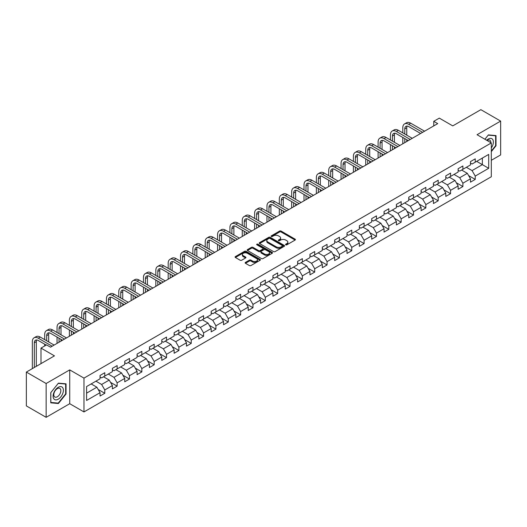<?xml version="1.0" encoding="UTF-8"?>
<svg xmlns="http://www.w3.org/2000/svg" width="527" height="527" viewBox="0 0 527 527"><rect width="100%" height="100%" fill="white"/><g stroke="black" fill="none" stroke-linecap="round" stroke-linejoin="round"><path stroke-width="0.79" d="M285.766 244.824A0.771 0.441 0 0 0 286.853 244.824L295.107 240.055A1.1 0.632 0 0 0 295.43 239.607A1.1 0.632 0 0 0 295.107 239.159L281.122 231.083A1.1 0.632 0 0 0 279.567 231.083L271.313 235.852A0.771 0.441 0 0 0 272.4 236.478L273.467 235.859A3.518 2.029 0 0 1 278.44 235.859L279.606 236.537A3.518 2.029 0 0 1 280.634 237.967A3.518 2.029 0 0 1 279.606 239.403L278.539 240.022A0.771 0.441 0 0 0 279.626 240.648L280.693 240.035A3.518 2.029 0 0 1 285.667 240.035L286.833 240.707A3.518 2.029 0 0 1 287.861 242.143A3.518 2.029 0 0 1 286.833 243.579L285.766 244.192A0.771 0.441 0 0 0 285.766 244.824L285.766 244.192M245.457 262.393A1.1 0.632 0 0 0 245.141 262.841A1.1 0.632 0 0 0 245.457 263.289L249.383 265.555A1.1 0.632 0 0 0 250.938 265.555L260.107 260.266A1.1 0.632 0 0 0 260.43 259.818A1.1 0.632 0 0 0 260.107 259.37L246.122 251.293A1.1 0.632 0 0 0 244.568 251.293L235.398 256.583A1.1 0.632 0 0 0 235.075 257.031A1.1 0.632 0 0 0 235.398 257.486L240.141 260.219A1.1 0.632 0 0 0 241.689 260.219L245.615 257.953A1.1 0.632 0 0 0 245.938 257.505A1.1 0.632 0 0 0 245.615 257.057L243.263 255.7A2.938 1.7 0 0 1 242.407 254.501A2.938 1.7 0 0 1 244.218 252.934A2.938 1.7 0 0 1 247.42 253.303L256.629 258.619A2.938 1.7 0 0 1 257.492 259.818A2.938 1.7 0 0 1 255.674 261.385A2.938 1.7 0 0 1 252.473 261.017L250.938 260.127A1.1 0.632 0 0 0 249.383 260.127L245.457 262.393L245.457 263.289M491.309 160.307L500.65 154.918L500.65 121.098L480.861 109.675L452.759 125.894L439.307 118.127L433.761 121.329L437.72 123.614L50.493 347.174L46.534 344.889L40.994 348.09L40.994 363.63M46.139 383.511L46.139 417.325L69.729 403.708L69.729 369.888L46.139 383.511L26.35 372.082L54.452 355.857L40.994 348.09M69.729 369.888L83.977 378.116L491.309 142.942L491.309 176.762L83.977 411.936L83.977 378.116M500.65 121.098L477.06 134.714L491.309 142.942M273.546 251.61A1.1 0.632 0 0 0 275.101 251.61L284.27 246.313A1.1 0.632 0 0 0 284.593 245.865A1.1 0.632 0 0 0 284.27 245.417L270.285 237.341A1.1 0.632 0 0 0 268.73 237.341L259.561 242.637A1.1 0.632 0 0 0 259.238 243.085A1.1 0.632 0 0 0 259.561 243.533L273.546 251.61M257.189 244.989A0.771 0.441 0 0 1 257.966 245.095L257.966 244.185L272.189 252.393A1.1 0.632 0 0 1 272.512 252.841A1.1 0.632 0 0 1 272.189 253.289L263.019 258.579A1.1 0.632 0 0 1 261.464 258.579L247.479 250.509L251.405 248.257L251.405 247.347L247.479 249.614A1.1 0.632 0 0 0 247.156 250.061A1.1 0.632 0 0 0 247.479 250.509L247.479 249.614M251.405 248.257A1.1 0.632 0 0 1 252.96 248.257L252.96 247.347A1.1 0.632 0 0 0 251.405 247.347M252.96 247.347L258.632 250.621A1.1 0.632 0 0 0 260.186 250.621L262.789 249.119A1.1 0.632 0 0 0 263.111 248.672A1.1 0.632 0 0 0 262.789 248.217L256.88 244.811A0.771 0.441 0 0 1 257.966 244.185M46.139 417.325L26.35 405.902L26.35 372.082M98.187 389.473L104.794 393.287L104.794 389.954L112.389 385.566L112.389 388.9L117.139 386.159L117.139 382.826L124.741 378.439L124.741 381.772L129.49 379.032L129.49 375.692L137.086 371.304L137.086 374.644L141.835 371.904L141.835 368.564L149.437 364.177L149.437 367.517L154.187 364.77L154.187 361.436L161.782 357.049L161.782 360.382L166.532 357.642L166.532 354.309L174.134 349.921L174.134 353.255L178.884 350.514L178.884 347.174L186.479 342.787L186.479 346.127L191.229 343.387L191.229 340.047L198.831 335.659L198.831 338.999L203.58 336.252L203.58 332.919L211.175 328.532L211.175 331.865L215.925 329.125L215.925 325.791L223.527 321.404L223.527 324.737L228.277 321.997L228.277 318.657L235.872 314.27L235.872 317.61L240.622 314.869L240.622 311.529L248.224 307.142L248.224 310.482L252.973 307.735L252.973 304.402L260.569 300.015L260.569 303.348L265.318 300.607L265.318 297.274L272.92 292.887L272.92 296.22L277.67 293.48L277.67 290.146L285.265 285.759L285.265 289.092L290.015 286.352L290.015 283.012L297.617 278.625L297.617 281.965L302.366 279.218L302.366 275.885L309.962 271.497L309.962 274.83L314.711 272.09L314.711 268.757L322.313 264.37L322.313 267.703L327.063 264.962L327.063 261.629L334.658 257.242L334.658 260.575L339.408 257.835L339.408 254.495L347.01 250.108L347.01 253.447L351.759 250.707L351.759 247.367L359.355 242.98L359.355 246.32L364.104 243.573L364.104 240.24L371.706 235.852L371.706 239.186L376.456 236.445L376.456 233.112L384.051 228.725L384.051 232.058L388.801 229.317L388.801 225.978L396.403 221.59L396.403 224.93L401.152 222.19L401.152 218.85L408.748 214.463L408.748 217.803L413.497 215.056L413.497 211.722L421.099 207.335L421.099 210.668L425.849 207.928L425.849 204.595L433.444 200.207L433.444 203.541L438.194 200.8L438.194 197.46L445.796 193.08L445.796 196.413L450.545 193.672L450.545 190.333L458.141 185.945L458.141 189.285L462.89 186.538L462.89 183.205L470.492 178.818L470.492 182.151L475.242 179.411L475.242 176.077L488.7 168.304L488.7 154.411L482.363 158.067L482.363 164.648L488.7 168.304M104.794 393.287L100.044 396.027L100.044 392.694L86.586 400.461L86.586 386.568L100.044 378.801L100.044 375.468L104.794 372.721L104.794 376.061L112.389 371.673L112.389 368.333L117.139 365.593L117.139 368.933L124.741 364.546L124.741 361.206L129.49 358.465L129.49 361.799L137.086 357.411L137.086 354.078L141.835 351.338L141.835 354.671L149.437 350.284L149.437 346.95L154.187 344.203L154.187 347.543L161.782 343.156L161.782 339.816L166.532 337.076L166.532 340.416L174.134 336.028L174.134 332.689L178.884 329.948L178.884 333.281L186.479 328.894L186.479 325.561L191.229 322.82L191.229 326.154L198.831 321.766L198.831 318.433L203.58 315.686L203.58 319.026L211.175 314.639L211.175 311.299L215.925 308.558L215.925 311.898L223.527 307.511L223.527 304.171L228.277 301.431L228.277 304.764L235.872 300.377L235.872 297.044L240.622 294.303L240.622 297.636L248.224 293.249L248.224 289.916L252.973 287.175L252.973 290.509L260.569 286.121L260.569 282.788L265.318 280.041L265.318 283.381L272.92 278.994L272.92 275.654L277.67 272.914L277.67 276.253L285.265 271.866L285.265 268.526L290.015 265.786L290.015 269.119L297.617 264.732L297.617 261.399L302.366 258.658L302.366 261.991L309.962 257.604L309.962 254.271L314.711 251.524L314.711 254.864L322.313 250.477L322.313 247.137L327.063 244.396L327.063 247.736L334.658 243.349L334.658 240.009L339.408 237.269L339.408 240.602L347.01 236.215L347.01 232.881L351.759 230.141L351.759 233.474L359.355 229.087L359.355 225.754L364.104 223.007L364.104 226.346L371.706 221.959L371.706 218.619L376.456 215.879L376.456 219.219L384.051 214.832L384.051 211.492L388.801 208.751L388.801 212.085L396.403 207.697L396.403 204.364L401.152 201.624L401.152 204.957L408.748 200.57L408.748 197.236L413.497 194.496L413.497 197.829L421.099 193.442L421.099 190.109L425.849 187.362L425.849 190.702L433.444 186.314L433.444 182.974L438.194 180.234L438.194 183.567L445.796 179.187L445.796 175.847L450.545 173.106L450.545 176.44L458.141 172.052L458.141 168.719L462.89 165.979L462.89 169.312L470.492 164.925L470.492 161.591L475.242 158.844L475.242 162.184L488.7 154.411M103.529 376.792L109.227 380.079L101.625 384.466L95.927 381.179M100.044 376.976L101.625 377.885L104.794 376.061M101.625 384.466L104.794 389.954M109.227 380.079L112.389 385.566M115.874 369.664L121.572 372.951L113.977 377.339L108.279 374.051M112.389 369.842L113.977 370.758L117.139 368.933M113.977 377.339L117.139 382.826M121.572 372.951L124.741 378.439M128.226 362.53L133.924 365.824L126.322 370.211L120.624 366.917M124.741 362.714L126.322 363.63L129.49 361.799M126.322 370.211L129.49 375.692M133.924 365.824L137.086 371.304M140.571 355.402L146.269 358.696L138.673 363.083L132.975 359.789M137.086 355.587L138.673 356.502L141.835 354.671M138.673 363.083L141.835 368.564M146.269 358.696L149.437 364.177M152.922 348.275L158.62 351.562L151.018 355.949L145.32 352.662M149.437 348.459L151.018 349.368L154.187 347.543M151.018 355.949L154.187 361.436M158.62 351.562L161.782 357.049M165.267 341.147L170.965 344.434L163.37 348.821L157.672 345.534M161.782 341.325L163.37 342.24L166.532 340.416M163.37 348.821L166.532 354.309M170.965 344.434L174.134 349.921M177.619 334.013L183.317 337.306L175.715 341.694L170.017 338.4M174.134 334.197L175.715 335.113L178.884 333.281M175.715 341.694L178.884 347.174M183.317 337.306L186.479 342.787M189.964 326.885L195.662 330.179L188.067 334.566L182.368 331.272M186.479 327.069L188.067 327.985L191.229 326.154M188.067 334.566L191.229 340.047M195.662 330.179L198.831 335.659M202.315 319.757L208.013 323.044L200.412 327.432L194.713 324.145M198.831 319.942L200.412 320.851L203.58 319.026M200.412 327.432L203.58 332.919M208.013 323.044L211.175 328.532M214.66 312.63L220.358 315.917L212.763 320.304L207.065 317.017M211.175 312.807L212.763 313.723L215.925 311.898M212.763 320.304L215.925 325.791M220.358 315.917L223.527 321.404M227.012 305.495L232.71 308.789L225.108 313.176L219.41 309.883M223.527 305.68L225.108 306.595L228.277 304.764M225.108 313.176L228.277 318.657M232.71 308.789L235.872 314.27M239.357 298.368L245.055 301.661L237.46 306.049L231.761 302.755M235.872 298.552L237.46 299.468L240.622 297.636M237.46 306.049L240.622 311.529M245.055 301.661L248.224 307.142M251.708 291.24L257.407 294.527L249.805 298.914L244.106 295.627M248.224 291.424L249.805 292.333L252.973 290.509M249.805 298.914L252.973 304.402M257.407 294.527L260.569 300.015M264.053 284.112L269.752 287.399L262.156 291.787L256.458 288.5M260.569 284.297L262.156 285.206L265.318 283.381M262.156 291.787L265.318 297.274M269.752 287.399L272.92 292.887M276.405 276.985L282.103 280.272L274.501 284.659L268.803 281.372M272.92 277.162L274.501 278.078L277.67 276.253M274.501 284.659L277.67 290.146M282.103 280.272L285.265 285.759M288.75 269.85L294.448 273.144L286.853 277.531L281.154 274.238M285.265 270.035L286.853 270.95L290.015 269.119M286.853 277.531L290.015 283.012M294.448 273.144L297.617 278.625M301.101 262.723L306.8 266.016L299.198 270.404L293.499 267.11M297.617 262.907L299.198 263.823L302.366 261.991M299.198 270.404L302.366 275.885M306.8 266.016L309.962 271.497M313.446 255.595L319.145 258.882L311.549 263.269L305.851 259.982M309.962 255.779L311.549 256.689L314.711 254.864M311.549 263.269L314.711 268.757M319.145 258.882L322.313 264.37M325.798 248.467L331.496 251.754L323.894 256.142L318.196 252.855M322.313 248.645L323.894 249.561L327.063 247.736M323.894 256.142L327.063 261.629M331.496 251.754L334.658 257.242M338.143 241.333L343.841 244.627L336.246 249.014L330.548 245.72M334.658 241.518L336.246 242.433L339.408 240.602M336.246 249.014L339.408 254.495M343.841 244.627L347.01 250.108M350.495 234.205L356.193 237.499L348.591 241.886L342.893 238.593M347.01 234.39L348.591 235.305L351.759 233.474M348.591 241.886L351.759 247.367M356.193 237.499L359.355 242.98M362.839 227.078L368.538 230.365L360.942 234.752L355.244 231.465M359.355 227.262L360.942 228.171L364.104 226.346M360.942 234.752L364.104 240.24M368.538 230.365L371.706 235.852M375.191 219.95L380.889 223.237L373.287 227.624L367.589 224.337M371.706 220.128L373.287 221.044L376.456 219.219M373.287 227.624L376.456 233.112M380.889 223.237L384.051 228.725M387.536 212.816L393.234 216.11L385.639 220.497L379.941 217.203M384.051 213L385.639 213.916L388.801 212.085M385.639 220.497L388.801 225.978M393.234 216.11L396.403 221.59M399.888 205.688L405.586 208.982L397.984 213.369L392.286 210.075M396.403 205.873L397.984 206.788L401.152 204.957M397.984 213.369L401.152 218.85M405.586 208.982L408.748 214.463M412.233 198.56L417.931 201.848L410.335 206.235L404.637 202.948M408.748 198.745L410.335 199.654L413.497 197.829M410.335 206.235L413.497 211.722M417.931 201.848L421.099 207.335M424.584 191.433L430.282 194.72L422.68 199.107L416.982 195.82M421.099 191.611L422.68 192.526L425.849 190.702M422.68 199.107L425.849 204.595M430.282 194.72L433.444 200.207M436.929 184.305L442.627 187.592L435.032 191.98L429.334 188.686M433.444 184.483L435.032 185.399L438.194 183.567M435.032 191.98L438.194 197.46M442.627 187.592L445.796 193.08M449.281 177.171L454.979 180.465L447.377 184.852L441.679 181.558M445.796 177.355L447.377 178.271L450.545 176.44M447.377 184.852L450.545 190.333M454.979 180.465L458.141 185.945M461.626 170.043L467.324 173.337L459.728 177.724L454.03 174.43M458.141 170.228L459.728 171.143L462.89 169.312M459.728 177.724L462.89 183.205M467.324 173.337L470.492 178.818M476.665 161.361L482.363 164.648L472.073 170.59L466.375 167.303M470.492 163.1L472.073 164.009L475.242 162.184M472.073 170.59L475.242 176.077M69.729 403.708L83.977 411.936M433.761 121.329L433.761 125.894M86.586 393.149L96.876 387.213L91.178 383.919M96.876 387.213L100.044 392.694M468.635 175.596L475.242 179.411M456.283 182.724L462.89 186.538M443.938 189.852L450.545 193.672M431.587 196.986L438.194 200.8M419.242 204.114L425.849 207.928M406.89 211.241L413.497 215.056M394.545 218.369L401.152 222.19M382.194 225.503L388.801 229.317M369.849 232.631L376.456 236.445M357.497 239.759L364.104 243.573M345.152 246.886L351.759 250.707M332.8 254.021L339.408 257.835M320.456 261.148L327.063 264.962M308.104 268.276L314.711 272.09M295.759 275.404L302.366 279.218M283.407 282.531L290.015 286.352M271.062 289.666L277.67 293.48M258.711 296.793L265.318 300.607M246.366 303.921L252.973 307.735M234.014 311.049L240.622 314.869M221.669 318.183L228.277 321.997M209.318 325.311L215.925 329.125M196.973 332.438L203.58 336.252M184.621 339.566L191.229 343.387M172.276 346.7L178.884 350.514M159.925 353.828L166.532 357.642M147.58 360.955L154.187 364.77M135.228 368.083L141.835 371.904M122.883 375.211L129.49 379.032M110.532 382.345L117.139 386.159M491.309 151.631L496.019 145.775L496.019 135.591L488.384 134.905L484.899 139.24M50.77 402.839L58.405 403.517L66.046 394.018L66.046 383.834L58.405 383.149L50.77 392.655L50.77 402.839M495.624 145.544L496.019 145.775M65.651 393.788L66.046 394.018M57.601 403.05L58.405 403.517M286.075 244.93L286.833 244.488A3.518 2.029 0 0 0 287.861 243.052L287.861 242.143M280.634 237.967L280.634 238.883A3.518 2.029 0 0 1 279.606 240.319L278.849 240.76M295.094 240.062L281.122 231.999A1.1 0.632 0 0 0 279.567 231.999L271.622 236.583M284.257 246.32L270.285 238.257A1.1 0.632 0 0 0 268.73 238.257L259.574 243.54M282.327 246.181A0.771 0.441 0 0 0 282.327 245.549L270.048 238.461A0.771 0.441 0 0 0 268.961 238.461L267.835 239.113A3.518 2.029 0 0 0 266.807 240.549A3.518 2.029 0 0 0 267.835 241.985L276.227 246.827A3.518 2.029 0 0 0 281.201 246.827L282.327 246.181L282.327 247.091A0.771 0.441 0 0 0 282.551 246.781L282.551 245.865M266.807 240.549L266.807 241.465A3.518 2.029 0 0 0 267.835 242.901L267.835 241.985M282.327 247.091L281.201 247.743A3.518 2.029 0 0 1 276.227 247.743L267.835 242.901M252.96 248.257L258.632 251.531A1.1 0.632 0 0 0 260.186 251.531L262.789 250.029A1.1 0.632 0 0 0 263.111 249.581L263.111 248.672M257.966 245.095L272.176 253.296M264.514 254.021A2.938 1.7 0 0 0 267.716 254.383A2.938 1.7 0 0 0 269.534 252.815A2.938 1.7 0 0 0 268.671 251.616L265.43 249.745A1.1 0.632 0 0 0 263.875 249.745L261.273 251.247A1.1 0.632 0 0 0 260.951 251.695A1.1 0.632 0 0 0 261.273 252.143L264.514 254.021L264.514 254.93A2.938 1.7 0 0 0 267.716 255.299A2.938 1.7 0 0 0 269.534 253.731L269.534 252.815M260.951 251.695L260.951 252.611A1.1 0.632 0 0 0 261.273 253.059L261.273 252.143M264.514 254.93L261.273 253.059M257.492 259.818L257.492 260.727A2.938 1.7 0 0 1 255.674 262.294A2.938 1.7 0 0 1 252.473 261.932L250.938 261.043A1.1 0.632 0 0 0 249.383 261.043L245.477 263.302M242.407 254.501L242.407 255.411A2.938 1.7 0 0 0 243.263 256.616L243.263 255.7M245.615 257.057L245.615 257.953L243.263 256.616M260.107 259.37L260.107 260.266L246.122 252.209A1.1 0.632 0 0 0 244.568 252.209L235.411 257.492M402.799 132.883L402.799 127.765A8.392 4.848 60 0 1 404.538 123.917L406.515 122.778A8.392 4.848 60 0 1 410.711 123.193L424.584 131.197M404.538 123.917A8.392 4.848 60 0 1 408.735 124.332L422.601 132.343M420.625 133.483L408.735 126.618A5.599 3.234 -120 0 0 405.935 126.342A5.599 3.234 -120 0 0 404.776 128.904L404.776 134.023M407.107 126.085A5.599 3.234 -120 0 0 406.758 127.765L406.758 135.162M404.776 138.594L404.776 142.633M406.758 139.734L406.758 141.493M402.799 143.772L402.799 137.448M491.309 147.968A7.279 4.203 120 0 0 492.679 145.399A7.279 4.203 120 0 0 492.225 138.957A7.279 4.203 120 0 0 486.652 140.254M495.136 135.511L495.624 135.795L495.624 145.663L491.309 151.025M484.912 139.247L488.219 135.129L495.624 135.795M490.802 142.652A4.98 2.879 120 0 0 489.774 140.142A4.98 2.879 120 0 0 487.093 140.511M58.247 399.183A7.279 4.203 120 0 0 63.392 390.27A7.279 4.203 120 0 0 58.247 387.299A7.279 4.203 120 0 0 53.102 396.212A7.279 4.203 120 0 0 58.247 399.183M57.311 396.772A4.98 2.879 120 0 0 60.565 392.378A4.98 2.879 120 0 0 59.801 388.386A4.98 2.879 120 0 0 57.311 388.636A4.98 2.879 120 0 0 54.057 393.023A4.98 2.879 120 0 0 54.821 397.015A4.98 2.879 120 0 0 57.311 396.772M50.849 392.582L58.247 383.373L65.651 384.038L65.651 393.906L58.247 403.109L50.849 402.45L50.836 392.575M65.157 383.755L65.651 384.038M390.448 140.011L390.448 134.892A8.392 4.848 60 0 1 392.187 131.045L394.17 129.905A8.392 4.848 60 0 1 398.366 130.321L412.233 138.324M392.187 131.045A8.392 4.848 60 0 1 396.383 131.46L410.256 139.471M408.273 140.61L396.383 133.746A5.599 3.234 -120 0 0 393.59 133.469A5.599 3.234 -120 0 0 392.431 136.032L392.431 141.15M394.756 133.212A5.599 3.234 -120 0 0 394.407 134.892L394.407 142.297M392.431 145.722L392.431 149.76M394.407 146.862L394.407 148.621M390.448 150.906L390.448 144.582M378.103 147.138L378.103 142.02A8.392 4.848 60 0 1 379.842 138.179L381.818 137.033A8.392 4.848 60 0 1 386.014 137.448L399.888 145.459M379.842 138.179A8.392 4.848 60 0 1 384.038 138.594L397.905 146.598M395.929 147.744L384.038 140.88A5.599 3.234 -120 0 0 381.238 140.604A5.599 3.234 -120 0 0 380.079 143.16L380.079 148.278M382.411 140.34A5.599 3.234 -120 0 0 382.062 142.02L382.062 149.424M380.079 152.85L380.079 156.888M382.062 153.996L382.062 155.748M378.103 158.034L378.103 151.71M365.751 154.266L365.751 149.148A8.392 4.848 60 0 1 367.49 145.307L369.473 144.161A8.392 4.848 60 0 1 373.669 144.582L387.536 152.586M367.49 145.307A8.392 4.848 60 0 1 371.687 145.722L385.56 153.726M383.577 154.872L371.687 148.008A5.599 3.234 -120 0 0 368.893 147.731A5.599 3.234 -120 0 0 367.734 150.294L367.734 155.412M370.059 147.474A5.599 3.234 -120 0 0 369.71 149.148L369.71 156.552M367.734 159.977L367.734 164.022M369.71 161.124L369.71 162.876M365.751 165.162L365.751 158.838M353.406 161.394L353.406 156.275A8.392 4.848 60 0 1 355.145 152.435L357.122 151.295A8.392 4.848 60 0 1 361.318 151.71L375.191 159.714M355.145 152.435A8.392 4.848 60 0 1 359.342 152.85L373.208 160.86M371.232 162L359.342 155.136A5.599 3.234 -120 0 0 356.542 154.859A5.599 3.234 -120 0 0 355.382 157.421L355.382 162.54M357.714 154.602A5.599 3.234 -120 0 0 357.365 156.275L357.365 163.68M355.382 167.112L355.382 171.15M357.365 168.251L357.365 170.004M353.406 172.289L353.406 165.965M341.055 168.528L341.055 163.41A8.392 4.848 60 0 1 342.794 159.562L344.777 158.423A8.392 4.848 60 0 1 348.973 158.838L362.839 166.842M342.794 159.562A8.392 4.848 60 0 1 346.99 159.977L360.863 167.988M358.88 169.127L346.99 162.263A5.599 3.234 -120 0 0 344.197 161.987A5.599 3.234 -120 0 0 343.037 164.549L343.037 169.668M345.363 161.73A5.599 3.234 -120 0 0 345.014 163.41L345.014 170.814M343.037 174.239L343.037 178.278M345.014 175.379L345.014 177.138M341.055 179.424L341.055 173.093M328.71 175.656L328.71 170.537A8.392 4.848 60 0 1 330.449 166.697L332.425 165.55A8.392 4.848 60 0 1 336.621 165.965L350.495 173.976M330.449 166.697A8.392 4.848 60 0 1 334.645 167.112L348.512 175.116M346.535 176.262L334.645 169.398A5.599 3.234 -120 0 0 331.845 169.114A5.599 3.234 -120 0 0 330.686 171.677L330.686 176.795M333.018 168.857A5.599 3.234 -120 0 0 332.669 170.537L332.669 177.942M330.686 181.367L330.686 185.405M332.669 182.513L332.669 184.266M328.71 186.551L328.71 180.227M316.358 182.783L316.358 177.665A8.392 4.848 60 0 1 318.097 173.824L320.08 172.678A8.392 4.848 60 0 1 324.276 173.093L338.143 181.104M318.097 173.824A8.392 4.848 60 0 1 322.3 174.239L336.167 182.243M334.184 183.389L322.3 176.525A5.599 3.234 -120 0 0 319.5 176.249A5.599 3.234 -120 0 0 318.341 178.811L318.341 183.93M320.666 175.985A5.599 3.234 -120 0 0 320.317 177.665L320.317 185.069M318.341 188.495L318.341 192.539M320.317 189.641L320.317 191.393M316.358 193.679L316.358 187.355M304.013 189.911L304.013 184.793A8.392 4.848 60 0 1 305.752 180.952L307.728 179.812A8.392 4.848 60 0 1 311.925 180.227L325.798 188.231M305.752 180.952A8.392 4.848 60 0 1 309.948 181.367L323.815 189.377M321.839 190.517L309.948 183.653A5.599 3.234 -120 0 0 307.149 183.376A5.599 3.234 -120 0 0 305.989 185.939L305.989 191.057M308.321 183.119A5.599 3.234 -120 0 0 307.972 184.793L307.972 192.197M305.989 195.629L305.989 199.667M307.972 196.769L307.972 198.521M304.013 200.807L304.013 194.483M291.662 197.045L291.662 191.927A8.392 4.848 60 0 1 293.401 188.08L295.383 186.94A8.392 4.848 60 0 1 299.58 187.355L313.446 195.359M293.401 188.08A8.392 4.848 60 0 1 297.603 188.495L311.47 196.505M309.487 197.645L297.603 190.781A5.599 3.234 -120 0 0 294.804 190.504A5.599 3.234 -120 0 0 293.644 193.066L293.644 198.185M295.97 190.247A5.599 3.234 -120 0 0 295.621 191.927L295.621 199.325M293.644 202.757L293.644 206.795M295.621 203.896L295.621 205.655M291.662 207.934L291.662 201.61M279.317 204.173L279.317 199.054A8.392 4.848 60 0 1 281.056 195.207L283.032 194.068A8.392 4.848 60 0 1 287.228 194.483L301.101 202.493M281.056 195.207A8.392 4.848 60 0 1 285.252 195.629L299.119 203.633M297.142 204.772L285.252 197.908A5.599 3.234 -120 0 0 282.452 197.632A5.599 3.234 -120 0 0 281.293 200.194L281.293 205.313M283.625 197.375A5.599 3.234 -120 0 0 283.276 199.054L283.276 206.459M281.293 209.884L281.293 213.922M283.276 211.024L283.276 212.783M279.317 215.069L279.317 208.745M266.965 211.301L266.965 206.182A8.392 4.848 60 0 1 268.704 202.342L270.687 201.195A8.392 4.848 60 0 1 274.883 201.61L288.75 209.621M268.704 202.342A8.392 4.848 60 0 1 272.907 202.757L286.774 210.76M284.791 211.907L272.907 205.043A5.599 3.234 -120 0 0 270.107 204.766A5.599 3.234 -120 0 0 268.948 207.328L268.948 212.447M271.273 204.502A5.599 3.234 -120 0 0 270.924 206.182L270.924 213.587M268.948 217.012L268.948 221.057M270.924 218.158L270.924 219.911M266.965 222.196L266.965 215.872M254.62 218.428L254.62 213.31A8.392 4.848 60 0 1 256.359 209.469L258.335 208.323A8.392 4.848 60 0 1 262.532 208.745L276.405 216.749M256.359 209.469A8.392 4.848 60 0 1 260.555 209.884L274.422 217.888M272.446 219.034L260.555 212.17A5.599 3.234 -120 0 0 257.756 211.894A5.599 3.234 -120 0 0 256.596 214.456L256.596 219.575M258.928 211.637A5.599 3.234 -120 0 0 258.579 213.31L258.579 220.714M256.596 224.146L256.596 228.184M258.579 225.286L258.579 227.038M254.62 229.324L254.62 223M242.268 225.563L242.268 220.444A8.392 4.848 60 0 1 244.008 216.597L245.99 215.457A8.392 4.848 60 0 1 250.187 215.872L264.053 223.876M244.008 216.597A8.392 4.848 60 0 1 248.21 217.012L262.077 225.022M260.094 226.162L248.21 219.298A5.599 3.234 -120 0 0 245.411 219.021A5.599 3.234 -120 0 0 244.251 221.584L244.251 226.702M246.577 218.764A5.599 3.234 -120 0 0 246.228 220.444L246.228 227.842M244.251 231.274L244.251 235.312M246.228 232.414L246.228 234.172M242.268 236.452L242.268 230.128M229.924 232.69L229.924 227.572A8.392 4.848 60 0 1 231.663 223.725L233.639 222.585A8.392 4.848 60 0 1 237.835 223L251.708 231.004M231.663 223.725A8.392 4.848 60 0 1 235.859 224.146L249.726 232.15M247.749 233.29L235.859 226.426A5.599 3.234 -120 0 0 233.059 226.149A5.599 3.234 -120 0 0 231.9 228.711L231.9 233.83M234.232 225.892A5.599 3.234 -120 0 0 233.883 227.572L233.883 234.976M231.9 238.402L231.9 242.44M233.883 239.541L233.883 241.3M229.924 243.586L229.924 237.262M217.572 239.818L217.572 234.699A8.392 4.848 60 0 1 219.311 230.859L221.294 229.713A8.392 4.848 60 0 1 225.49 230.128L239.357 238.138M219.311 230.859A8.392 4.848 60 0 1 223.514 231.274L237.381 239.278M235.398 240.424L223.514 233.56A5.599 3.234 -120 0 0 220.714 233.283A5.599 3.234 -120 0 0 219.555 235.839L219.555 240.958M221.88 233.02A5.599 3.234 -120 0 0 221.531 234.699L221.531 242.104M219.555 245.529L219.555 249.567M221.531 246.676L221.531 248.428M217.572 250.714L217.572 244.39M205.227 246.946L205.227 241.827A8.392 4.848 60 0 1 206.966 237.987L208.942 236.84A8.392 4.848 60 0 1 213.139 237.262L227.012 245.266M206.966 237.987A8.392 4.848 60 0 1 211.162 238.402L225.029 246.405M223.053 247.552L211.162 240.687A5.599 3.234 -120 0 0 208.363 240.411A5.599 3.234 -120 0 0 207.203 242.973L207.203 248.092M209.535 240.154A5.599 3.234 -120 0 0 209.186 241.827L209.186 249.231M207.203 252.657L207.203 256.702M209.186 253.803L209.186 255.555M205.227 257.841L205.227 251.517M192.875 254.073L192.875 248.961A8.392 4.848 60 0 1 194.615 245.114L196.597 243.975A8.392 4.848 60 0 1 200.794 244.39L214.66 252.393M194.615 245.114A8.392 4.848 60 0 1 198.817 245.529L212.684 253.54M210.701 254.679L198.817 247.815A5.599 3.234 -120 0 0 196.018 247.538A5.599 3.234 -120 0 0 194.858 250.101L194.858 255.22M197.184 247.282A5.599 3.234 -120 0 0 196.834 248.961L196.834 256.359M194.858 259.791L194.858 263.829M196.834 260.931L196.834 262.683M192.875 264.969L192.875 258.645M180.53 261.208L180.53 256.089A8.392 4.848 60 0 1 182.27 252.242L184.246 251.102A8.392 4.848 60 0 1 188.442 251.517L202.315 259.521M182.27 252.242A8.392 4.848 60 0 1 186.466 252.657L200.332 260.667M198.356 261.807L186.466 254.943A5.599 3.234 -120 0 0 183.666 254.666A5.599 3.234 -120 0 0 182.507 257.229L182.507 262.347M184.839 254.409A5.599 3.234 -120 0 0 184.49 256.089L184.49 263.493M182.507 266.919L182.507 270.957M184.49 268.059L184.49 269.817M180.53 272.103L180.53 265.773M168.179 268.335L168.179 263.217A8.392 4.848 60 0 1 169.918 259.376L171.901 258.23A8.392 4.848 60 0 1 176.097 258.645L189.964 266.655M169.918 259.376A8.392 4.848 60 0 1 174.121 259.791L187.987 267.795M186.005 268.941L174.121 262.077A5.599 3.234 -120 0 0 171.321 261.794A5.599 3.234 -120 0 0 170.162 264.356L170.162 269.475M172.487 261.537A5.599 3.234 -120 0 0 172.138 263.217L172.138 270.621M170.162 274.047L170.162 278.085M172.138 275.193L172.138 276.945M168.179 279.231L168.179 272.907M155.834 275.463L155.834 270.344A8.392 4.848 60 0 1 157.573 266.504L159.549 265.358A8.392 4.848 60 0 1 163.745 265.773L177.619 273.783M157.573 266.504A8.392 4.848 60 0 1 161.769 266.919L175.636 274.923M173.66 276.069L161.769 269.205A5.599 3.234 -120 0 0 158.97 268.928A5.599 3.234 -120 0 0 157.81 271.491L157.81 276.609M160.142 268.665A5.599 3.234 -120 0 0 159.793 270.344L159.793 277.749M157.81 281.174L157.81 285.219M159.793 282.32L159.793 284.073M155.834 286.359L155.834 280.035M143.482 282.591L143.482 277.472A8.392 4.848 60 0 1 145.221 273.632L147.204 272.492A8.392 4.848 60 0 1 151.401 272.907L165.267 280.911M145.221 273.632A8.392 4.848 60 0 1 149.424 274.047L163.291 282.057M161.308 283.197L149.424 276.332A5.599 3.234 -120 0 0 146.625 276.056A5.599 3.234 -120 0 0 145.465 278.618L145.465 283.737M147.791 275.799A5.599 3.234 -120 0 0 147.441 277.472L147.441 284.876M145.465 288.309L145.465 292.347M147.441 289.448L147.441 291.2M143.482 293.486L143.482 287.162M131.137 289.725L131.137 284.606A8.392 4.848 60 0 1 132.876 280.759L134.853 279.62A8.392 4.848 60 0 1 139.049 280.035L152.922 288.038M132.876 280.759A8.392 4.848 60 0 1 137.073 281.174L150.939 289.185M148.963 290.324L137.073 283.46A5.599 3.234 -120 0 0 134.273 283.183A5.599 3.234 -120 0 0 133.114 285.746L133.114 290.864M135.446 282.927A5.599 3.234 -120 0 0 135.096 284.606L135.096 292.011M133.114 295.436L133.114 299.474M135.096 296.576L135.096 298.335M131.137 300.621L131.137 294.29M118.786 296.853L118.786 291.734A8.392 4.848 60 0 1 120.525 287.887L122.508 286.747A8.392 4.848 60 0 1 126.704 287.162L140.571 295.173M120.525 287.887A8.392 4.848 60 0 1 124.728 288.309L138.594 296.312M136.612 297.452L124.728 290.588A5.599 3.234 -120 0 0 121.928 290.311A5.599 3.234 -120 0 0 120.769 292.874L120.769 297.992M123.094 290.054A5.599 3.234 -120 0 0 122.745 291.734L122.745 299.138M120.769 302.564L120.769 306.602M122.745 303.704L122.745 305.462M118.786 307.748L118.786 301.424M106.441 303.98L106.441 298.862A8.392 4.848 60 0 1 108.18 295.021L110.156 293.875A8.392 4.848 60 0 1 114.352 294.29L128.226 302.3M108.18 295.021A8.392 4.848 60 0 1 112.376 295.436L126.243 303.44M124.267 304.586L112.376 297.722A5.599 3.234 -120 0 0 109.576 297.445A5.599 3.234 -120 0 0 108.417 300.008L108.417 305.126M110.749 297.182A5.599 3.234 -120 0 0 110.4 298.862L110.4 306.266M108.417 309.692L108.417 313.736M110.4 310.838L110.4 312.59M106.441 314.876L106.441 308.552M94.089 311.108L94.089 305.989A8.392 4.848 60 0 1 95.828 302.149L97.811 301.003A8.392 4.848 60 0 1 102.007 301.424L115.874 309.428M95.828 302.149A8.392 4.848 60 0 1 100.031 302.564L113.898 310.568M111.915 311.714L100.031 304.85A5.599 3.234 -120 0 0 97.231 304.573A5.599 3.234 -120 0 0 96.072 307.136L96.072 312.254M98.397 304.316A5.599 3.234 -120 0 0 98.048 305.989L98.048 313.394M96.072 316.826L96.072 320.864M98.048 317.965L98.048 319.718M94.089 322.004L94.089 315.68M81.744 318.242L81.744 313.124A8.392 4.848 60 0 1 83.483 309.277L85.46 308.137A8.392 4.848 60 0 1 89.656 308.552L103.529 316.556M83.483 309.277A8.392 4.848 60 0 1 87.68 309.692L101.546 317.702M99.57 318.842L87.68 311.977A5.599 3.234 -120 0 0 84.88 311.701A5.599 3.234 -120 0 0 83.721 314.263L83.721 319.382M86.053 311.444A5.599 3.234 -120 0 0 85.703 313.124L85.703 320.521M83.721 323.953L83.721 327.992M85.703 325.093L85.703 326.852M81.744 329.131L81.744 322.807M69.393 325.37L69.393 320.251A8.392 4.848 60 0 1 71.132 316.404L73.115 315.265A8.392 4.848 60 0 1 77.311 315.68L91.178 323.69M71.132 316.404A8.392 4.848 60 0 1 75.335 316.826L89.201 324.83M87.218 325.969L75.335 319.105A5.599 3.234 -120 0 0 72.535 318.828A5.599 3.234 -120 0 0 71.376 321.391L71.376 326.509M73.701 318.572A5.599 3.234 -120 0 0 73.352 320.251L73.352 327.656M71.376 331.081L71.376 335.119M73.352 332.221L73.352 333.98M69.393 336.266L69.393 329.942M57.048 332.497L57.048 327.379A8.392 4.848 60 0 1 58.787 323.538L60.763 322.392A8.392 4.848 60 0 1 64.959 322.807L78.833 330.818M58.787 323.538A8.392 4.848 60 0 1 62.983 323.953L76.85 331.957M74.874 333.104L62.983 326.239A5.599 3.234 -120 0 0 60.183 325.963A5.599 3.234 -120 0 0 59.024 328.525L59.024 333.637M61.356 325.699A5.599 3.234 -120 0 0 61.007 327.379L61.007 334.783M59.024 338.209L59.024 342.247M61.007 339.355L61.007 341.107M57.048 343.393L57.048 337.069M44.696 339.625L44.696 334.507A8.392 4.848 60 0 1 46.435 330.666L48.418 329.52A8.392 4.848 60 0 1 52.614 329.942L66.481 337.945M46.435 330.666A8.392 4.848 60 0 1 50.638 331.081L64.505 339.085M62.522 340.231L50.638 333.367A5.599 3.234 -120 0 0 47.838 333.09A5.599 3.234 -120 0 0 46.679 335.653L46.679 340.771M49.004 332.833A5.599 3.234 -120 0 0 48.655 334.507L48.655 341.911M44.696 345.949L44.696 344.197M32.351 368.617L32.351 341.641A8.392 4.848 60 0 1 34.09 337.794L36.067 336.654A8.392 4.848 60 0 1 40.263 337.069L54.136 345.073M34.09 337.794A8.392 4.848 60 0 1 38.287 338.209L52.153 346.219M46.218 345.073L38.287 340.495A5.599 3.234 -120 0 0 35.487 340.218A5.599 3.234 -120 0 0 34.327 342.781L34.327 367.477M36.659 339.961A5.599 3.234 -120 0 0 36.31 341.641L36.31 366.331M286.833 244.488L286.833 243.579M278.539 240.648L278.539 240.022M279.606 240.319L279.606 239.403M271.313 236.478L271.313 235.852M279.567 231.999L279.567 231.083M281.122 231.999L281.122 231.083M295.107 240.055L295.107 239.159M259.561 243.533L259.561 242.637M268.73 238.257L268.73 237.341M270.285 238.257L270.285 237.341M284.27 246.313L284.27 245.417M276.227 247.743L276.227 246.827M281.201 247.743L281.201 246.827M258.632 251.531L258.632 250.621M260.186 251.531L260.186 250.621M262.789 250.029L262.789 249.119M272.189 253.289L272.189 252.393M249.383 261.043L249.383 260.127M250.938 261.043L250.938 260.127M252.473 261.932L252.473 261.017M235.398 257.486L235.398 256.583M244.568 252.209L244.568 251.293M246.122 252.209L246.122 251.293M410.711 123.193L408.735 124.332M406.758 127.765L404.776 128.904M398.366 130.321L396.383 131.46M394.407 134.892L392.431 136.032M386.014 137.448L384.038 138.594M382.062 142.02L380.079 143.16M373.669 144.582L371.687 145.722M369.71 149.148L367.734 150.294M361.318 151.71L359.342 152.85M357.365 156.275L355.382 157.421M348.973 158.838L346.99 159.977M345.014 163.41L343.037 164.549M336.621 165.965L334.645 167.112M332.669 170.537L330.686 171.677M324.276 173.093L322.3 174.239M320.317 177.665L318.341 178.811M311.925 180.227L309.948 181.367M307.972 184.793L305.989 185.939M299.58 187.355L297.603 188.495M295.621 191.927L293.644 193.066M287.228 194.483L285.252 195.629M283.276 199.054L281.293 200.194M274.883 201.61L272.907 202.757M270.924 206.182L268.948 207.328M262.532 208.745L260.555 209.884M258.579 213.31L256.596 214.456M250.187 215.872L248.21 217.012M246.228 220.444L244.251 221.584M237.835 223L235.859 224.146M233.883 227.572L231.9 228.711M225.49 230.128L223.514 231.274M221.531 234.699L219.555 235.839M213.139 237.262L211.162 238.402M209.186 241.827L207.203 242.973M200.794 244.39L198.817 245.529M196.834 248.961L194.858 250.101M188.442 251.517L186.466 252.657M184.49 256.089L182.507 257.229M176.097 258.645L174.121 259.791M172.138 263.217L170.162 264.356M163.745 265.773L161.769 266.919M159.793 270.344L157.81 271.491M151.401 272.907L149.424 274.047M147.441 277.472L145.465 278.618M139.049 280.035L137.073 281.174M135.096 284.606L133.114 285.746M126.704 287.162L124.728 288.309M122.745 291.734L120.769 292.874M114.352 294.29L112.376 295.436M110.4 298.862L108.417 300.008M102.007 301.424L100.031 302.564M98.048 305.989L96.072 307.136M89.656 308.552L87.68 309.692M85.703 313.124L83.721 314.263M77.311 315.68L75.335 316.826M73.352 320.251L71.376 321.391M64.959 322.807L62.983 323.953M61.007 327.379L59.024 328.525M52.614 329.942L50.638 331.081M48.655 334.507L46.679 335.653M40.263 337.069L38.287 338.209M36.31 341.641L34.327 342.781"/></g></svg>

